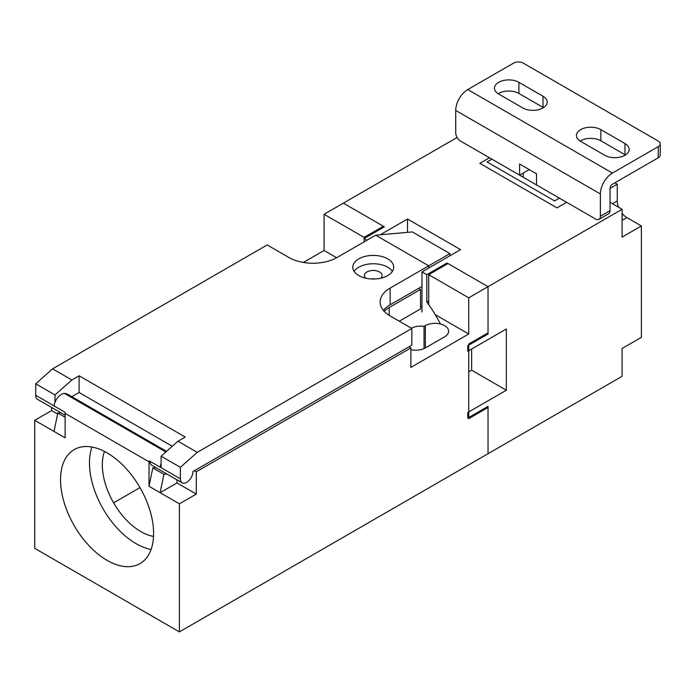 <?xml version="1.0" encoding="UTF-8"?>
<svg xmlns="http://www.w3.org/2000/svg" width="695" height="695" viewBox="0 0 695 695"><rect width="100%" height="100%" fill="white"/><g stroke="black" fill="none" stroke-linecap="round" stroke-linejoin="round"><path stroke-width="1.04" d="M487.065 406.94L488.029 407.496L468.743 418.633L468.743 344.016L488.029 332.888L488.029 286.67L468.743 297.808L468.743 334L410.875 367.403L410.875 347.917L196.294 471.809L196.294 494.076L179.414 503.823L160.128 492.685L176.999 482.947L176.999 479.854M420.518 306.156L421.969 306.99M471.636 349.029L471.636 370.192L506.351 390.234L467.778 412.509L467.778 418.077L488.029 406.384L488.029 453.713L179.414 631.894L34.75 548.372L34.75 420.301L51.63 410.554L51.63 407.47M179.414 631.894L179.414 503.823M622.086 213.348A13.639 7.871 -120 0 0 626.907 217.622L641.372 225.979L641.372 337.336L622.086 348.473L622.086 376.316L488.029 453.713L488.029 407.496M468.743 297.808L428.719 274.699L448.006 263.561L488.029 286.67L622.086 209.273L610.028 202.315M383.388 226.257L364.102 237.395L324.079 214.286L343.365 203.149L383.388 226.257L383.388 227.369M364.102 237.395L364.102 238.507L367.03 240.192M303.359 262.441L324.079 250.478L324.079 214.286M324.079 250.478L336.641 257.732M428.719 274.699L428.719 304.662M411.336 328.179A13.639 7.871 180 0 1 424.054 326.389L424.054 348.577M424.054 326.389L425.34 325.642A13.639 7.871 180 0 1 440.204 323.94A13.639 7.871 180 0 1 448.623 331.211A13.639 7.871 180 0 1 444.635 336.78L425.34 347.917A13.639 7.871 180 0 1 410.875 349.715M384.144 311.256A34.098 19.686 180 0 1 389.174 307.546L420.518 289.45L418.625 288.356M420.518 289.45L420.518 308.945L399.269 321.212M410.875 347.917L408.981 346.822M435.305 314.687L468.743 334M194.392 470.715L196.294 471.809M139.99 487.612L113.606 502.841M153.543 536.427A54.462 31.44 60 0 1 102.33 464.886A54.462 31.44 60 0 1 104.485 451.463M91.992 447.067A65.808 37.99 -120 0 0 89.481 463.035A65.808 37.99 -120 0 0 151.102 549.441M153.612 533.473A65.808 37.99 60 0 1 139.99 563.602A65.808 37.99 60 0 1 74.174 525.602A65.808 37.99 60 0 1 74.174 449.613A65.808 37.99 60 0 1 124.891 467.249A65.808 37.99 60 0 1 153.612 533.473M166.531 451.359L67.632 394.256A17.045 9.843 120 0 0 64.522 393.466A10.225 5.907 120 0 0 54.088 405.95L65.182 412.352A10.225 5.907 120 0 0 65.13 413.377L65.13 437.841L54.036 431.439L57.807 413.021L65.13 417.252M57.807 413.021A8.861 5.117 120 0 0 60.526 412.604M166.618 473.86A8.861 5.117 -60 0 1 163.898 474.268L160.128 492.685L149.034 486.283L149.034 461.819A10.225 5.907 -60 0 1 149.086 460.794L160.18 467.196A10.225 5.907 -60 0 1 161.092 463.504M160.18 467.196L161.092 465.971M149.034 486.283L152.804 467.865L163.898 474.268M152.804 467.865A8.861 5.117 120 0 0 155.524 467.448M51.63 410.554L57.607 414.012M54.036 431.439L34.75 420.301M196.294 494.076L176.999 482.947M580.62 141.337A14.317 8.271 180 0 1 576.424 135.49A14.317 8.271 180 0 1 585.26 127.854A14.317 8.271 180 0 1 600.871 129.644L624.979 143.57A14.317 8.271 180 0 1 629.175 149.416A14.317 8.271 180 0 1 620.331 157.053A14.317 8.271 180 0 1 604.728 155.263L580.62 141.337M625.439 154.985A14.317 8.271 0 0 0 624.979 154.707L600.871 140.781A14.317 8.271 0 0 0 580.16 141.059M498.636 94.016A14.317 8.271 180 0 1 494.449 88.169A14.317 8.271 180 0 1 503.284 80.524A14.317 8.271 180 0 1 518.896 82.323L543.004 96.24A14.317 8.271 180 0 1 547.2 102.087A14.317 8.271 180 0 1 538.356 109.723A14.317 8.271 180 0 1 522.753 107.933L498.636 94.016M543.464 107.656A14.317 8.271 0 0 0 543.004 107.377L518.896 93.451A14.317 8.271 0 0 0 498.176 93.729M600.384 193.957L600.384 216.232A6.82 3.935 60 0 1 598.977 219.351A6.82 3.935 60 0 1 595.563 219.012L460.542 141.059A6.82 3.935 60 0 1 455.72 132.71L455.72 110.436L600.384 193.957A17.045 9.843 -60 0 1 612.443 173.081L467.778 89.559L513.588 63.106A6.82 3.935 180 0 1 523.231 63.106L658.252 141.059A6.82 3.935 180 0 1 660.25 143.848A6.82 3.935 180 0 1 658.252 146.628L658.252 157.765A6.82 3.935 0 0 0 660.25 154.985L660.25 143.848M598.977 219.351L608.62 213.782A6.82 3.935 -120 0 0 610.028 210.663L610.028 188.388A3.405 1.972 120 0 1 612.443 184.218L658.252 157.765M513.588 171.691L519.617 175.166L519.617 164.029L536.497 173.776L536.497 184.913L542.517 188.388M467.778 89.559A17.045 9.843 120 0 0 455.72 110.436M612.443 173.081L658.252 146.628M519.617 175.166L529.26 169.597L536.497 173.776M523.231 173.081L523.231 177.251M489.48 157.765L479.837 163.334L556.99 207.883L566.634 202.315M559.397 198.136L554.575 200.916L487.065 161.944L491.886 159.155M380.165 234.797L407.505 219.012L460.542 249.644L421.969 271.91L426.791 274.699L447.041 263.005L488.029 286.67L488.029 334L467.778 345.693L467.778 351.262L506.351 328.987L506.351 390.234M468.743 371.86L471.636 370.192M407.505 219.012L407.505 232.356M421.969 271.91L421.969 312.003M364.102 241.886L364.102 238.507L384.352 226.813L343.365 203.149L457.136 137.462M641.372 225.979L622.086 237.117L622.086 209.273M610.028 188.388L617.264 184.218L614.849 182.82M447.041 263.005L447.041 264.117M440.387 323.983A81.836 47.251 -120 0 0 426.791 302.056L426.791 274.699M426.791 302.056L428.719 300.935M487.065 333.444L488.029 334M617.264 184.218L617.264 200.916A13.639 7.871 -120 0 0 618.559 207.232M392.406 271.389A20.459 11.815 0 0 0 373.267 263.761A20.459 11.815 0 0 0 354.129 271.389M380.895 278.174A8.861 5.117 0 0 0 382.128 275.567A8.861 5.117 0 0 0 376.655 270.841A8.861 5.117 0 0 0 366.995 271.954A8.861 5.117 0 0 0 364.397 275.567A8.861 5.117 0 0 0 365.639 278.174M387.732 275.567A20.459 11.815 180 0 1 365.431 278.13A20.459 11.815 180 0 1 352.808 267.219A20.459 11.815 180 0 1 373.267 255.404A20.459 11.815 180 0 1 393.726 267.219A20.459 11.815 180 0 1 387.732 275.567M375.448 278.964A8.861 5.117 0 0 0 371.078 278.964M71.846 396.697L79.117 392.501L172.264 446.277M383.379 310.37A34.098 19.686 180 0 1 390.138 304.801L390.138 288.095A34.098 19.686 0 0 0 380.156 302.021A34.098 19.686 0 0 0 390.138 315.938L411.84 328.466L197.258 452.358L177.963 441.221L185.2 437.042L79.117 375.795L79.117 392.501M79.117 375.795L71.88 379.974L55.001 394.934L55.001 402.249M55.001 394.934L35.714 383.796L52.594 368.837L71.88 379.974M35.714 383.796L35.714 395.281A8.861 5.117 120 0 0 37.547 399.338L65.13 415.262M149.998 461.324A8.861 5.117 120 0 0 151.831 465.32L182.212 482.86A8.861 5.117 120 0 0 189.049 480.488A8.861 5.117 120 0 0 192.915 471.566L411.84 345.172L411.84 328.466M177.963 441.221L161.092 456.189L161.092 467.666L180.379 478.803A8.861 5.117 120 0 0 182.212 482.86M197.258 452.358L180.379 467.318L161.092 456.189M180.379 467.318L180.379 478.803M390.138 304.801L421.969 286.427M428.719 268.018L428.719 265.829L449.9 253.597L449.9 255.786M390.138 288.095L428.719 265.829L375.674 235.197L337.101 257.471A34.098 19.686 0 0 1 288.877 257.471L267.175 244.944L52.594 368.837M449.9 253.597L412.361 231.921L375.674 235.197M425.34 325.642L425.34 347.917M389.174 307.546L389.174 315.356M65.13 413.377L149.034 461.819M165.853 451.967L64.522 393.466M600.871 129.644L600.871 140.781M624.979 143.57L624.979 154.707M518.896 82.323L518.896 93.451M543.004 96.24L543.004 107.377M610.028 210.663L600.384 216.232M626.907 217.622L622.086 220.411M617.264 200.916L612.443 203.704M35.714 395.281L54.097 405.897"/></g></svg>
